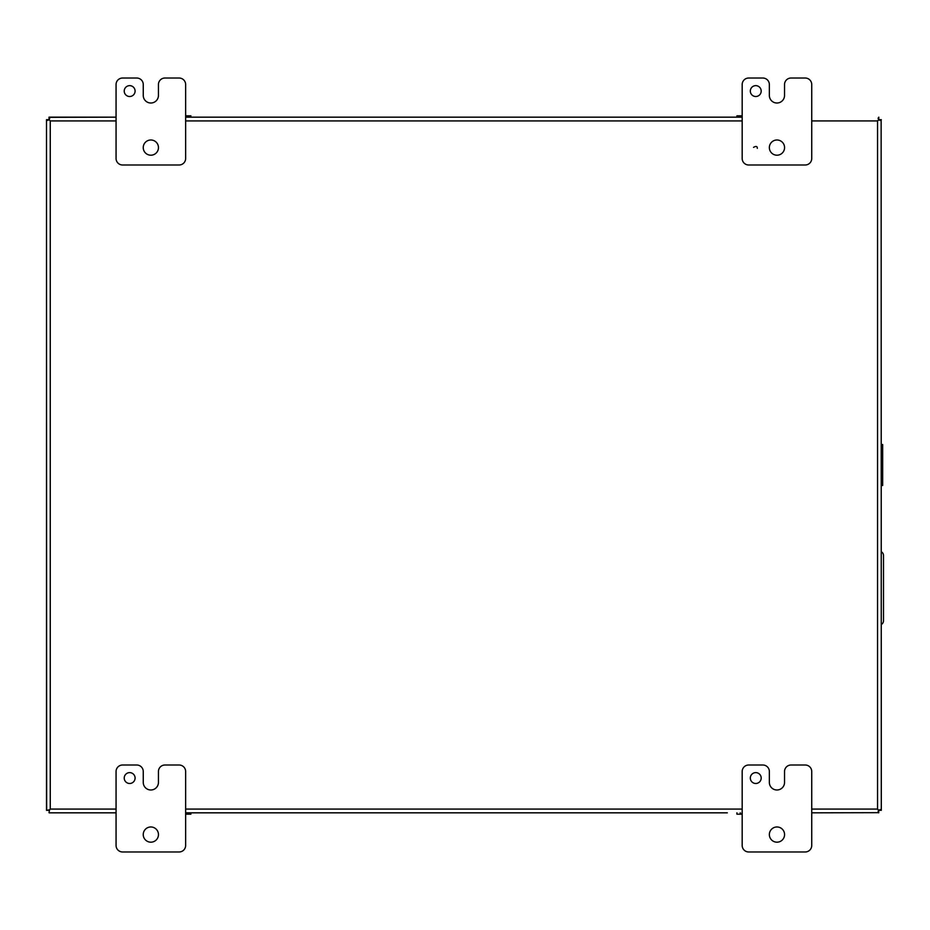 <?xml version="1.0" encoding="UTF-8"?>
<svg xmlns="http://www.w3.org/2000/svg" width="930" height="930" viewBox="0 0 930 930"><rect width="100%" height="100%" fill="white"/><g stroke="black" fill="none" stroke-linecap="round" stroke-linejoin="round"><path stroke-width="1.4" d="M761.193 778.05A5.441 5.441 0 0 0 755.765 772.621A5.441 5.441 0 0 0 750.324 778.05A5.441 5.441 0 0 0 755.765 783.49A5.441 5.441 0 0 0 761.193 778.05M784.571 834.582A7.614 7.614 0 0 0 776.957 826.968A7.614 7.614 0 0 0 769.354 834.582A7.614 7.614 0 0 0 776.957 842.185A7.614 7.614 0 0 0 784.571 834.582M805.217 765.006A6.522 6.522 0 0 1 811.739 771.528L811.739 845.451A6.522 6.522 0 0 1 805.217 851.973L748.697 851.973A6.522 6.522 0 0 1 742.175 845.451L742.175 771.528A6.522 6.522 0 0 1 748.697 765.006L762.833 765.006A6.522 6.522 0 0 1 769.354 771.528L769.354 782.397A7.58 7.58 0 0 0 776.945 789.989A7.58 7.58 0 0 0 784.536 782.397L784.536 771.528A6.522 6.522 0 0 1 791.058 765.006L805.217 765.006M135.094 778.05A5.441 5.441 0 0 0 129.654 772.621A5.441 5.441 0 0 0 124.225 778.05A5.441 5.441 0 0 0 129.654 783.49A5.441 5.441 0 0 0 135.094 778.05M158.46 834.582A7.614 7.614 0 0 0 150.846 826.968A7.614 7.614 0 0 0 143.243 834.582A7.614 7.614 0 0 0 150.846 842.185A7.614 7.614 0 0 0 158.46 834.582M179.118 765.006A6.522 6.522 0 0 1 185.64 771.528L185.64 845.451A6.522 6.522 0 0 1 179.118 851.973L122.586 851.973A6.522 6.522 0 0 1 116.064 845.451L116.064 771.528A6.522 6.522 0 0 1 122.586 765.006L136.733 765.006A6.522 6.522 0 0 1 143.255 771.528L143.255 782.397A7.58 7.58 0 0 0 150.834 789.989A7.58 7.58 0 0 0 158.437 782.397L158.437 771.528A6.522 6.522 0 0 1 164.959 765.006L179.118 765.006M49.069 119.726L46.5 119.668L48.999 119.668L49.011 117.331L49.72 118.261L49.092 119.749L47.604 120.377L46.663 119.668M49.069 810.274L46.663 810.332L49.592 809.739L49.011 812.669M878.211 809.739L878.804 812.669L878.094 811.739L878.711 810.251L880.21 809.623L881.303 810.332L878.804 810.332L881.14 810.332M878.211 120.261L881.14 119.668L880.21 120.377L878.722 119.761L878.094 118.261L878.804 117.168L878.804 119.668L878.804 117.331M46.5 119.668L46.663 810.332M46.5 810.332L48.999 810.332M811.739 812.832L878.804 812.669M878.606 812.832L878.804 810.332M881.303 810.332L881.14 119.668M881.303 119.668L878.804 119.668M49.209 117.168L116.064 117.168L49.011 117.331M49.011 117.168L49.011 119.668M46.5 810.123L46.5 119.877M49.209 812.832L116.064 812.832M190.882 812.832L190.882 814.192L187.569 814.192L187.569 812.832L185.64 812.832L727.307 812.832M185.64 117.168L742.175 117.168L185.64 117.168M116.064 809.077L50.255 809.077L49.092 810.251L50.255 809.077L50.255 120.923L49.092 119.761L50.255 120.923L116.064 120.923M878.711 810.251L877.548 809.077L878.722 810.239M878.722 119.761L877.548 120.923L878.711 119.749M881.303 551.746A4.348 4.348 0 0 1 883.5 555.524L883.5 620.74A4.348 4.348 0 0 1 881.303 624.518M135.094 91.07A5.441 5.441 0 0 0 129.654 85.641A5.441 5.441 0 0 0 124.225 91.07A5.441 5.441 0 0 0 129.654 96.511A5.441 5.441 0 0 0 135.094 91.07M158.46 147.603A7.614 7.614 0 0 0 150.846 139.988A7.614 7.614 0 0 0 143.243 147.603A7.614 7.614 0 0 0 150.846 155.205A7.614 7.614 0 0 0 158.46 147.603M179.118 78.027A6.522 6.522 0 0 1 185.64 84.549L185.64 158.472A6.522 6.522 0 0 1 179.118 164.994L122.586 164.994A6.522 6.522 0 0 1 116.064 158.472L116.064 84.549A6.522 6.522 0 0 1 122.586 78.027L136.733 78.027A6.522 6.522 0 0 1 143.255 84.549L143.255 95.418A7.58 7.58 0 0 0 150.834 103.009A7.58 7.58 0 0 0 158.437 95.418L158.437 84.549A6.522 6.522 0 0 1 164.959 78.027L179.118 78.027M761.193 91.07A5.441 5.441 0 0 0 755.765 85.641A5.441 5.441 0 0 0 750.324 91.07A5.441 5.441 0 0 0 755.765 96.511A5.441 5.441 0 0 0 761.193 91.07M784.571 147.603A7.614 7.614 0 0 0 776.957 139.988A7.614 7.614 0 0 0 769.354 147.603A7.614 7.614 0 0 0 776.957 155.205A7.614 7.614 0 0 0 784.571 147.603M805.217 78.027A6.522 6.522 0 0 1 811.739 84.549L811.739 158.472A6.522 6.522 0 0 1 805.217 164.994L748.697 164.994A6.522 6.522 0 0 1 742.175 158.472L742.175 84.549A6.522 6.522 0 0 1 748.697 78.027L762.833 78.027A6.522 6.522 0 0 1 769.354 84.549L769.354 95.418A7.58 7.58 0 0 0 776.945 103.009A7.58 7.58 0 0 0 784.536 95.418L784.536 84.549A6.522 6.522 0 0 1 791.058 78.027L805.217 78.027M757.287 148.347C757.357 146.231 756.102 145.894 753.533 147.359M190.882 117.168L190.882 115.808L187.569 115.808L187.569 117.168M185.64 115.808L187.569 115.808M187.569 814.192L185.64 814.192M187.546 812.832L200.496 812.832M736.932 812.832L736.932 814.192L740.234 814.192L740.234 812.832M742.175 814.192L740.234 814.192M740.234 117.168L740.234 115.808L742.175 115.808M736.932 117.168L736.932 115.808L740.234 115.808M881.303 447.83L882.663 447.83L882.663 482.17L881.303 482.17M881.303 485.483L882.663 485.483L882.663 482.17M881.303 444.517L882.663 444.517L882.663 447.83M811.739 120.923L877.548 120.923L877.548 809.077L811.739 809.077M742.175 809.077L185.64 809.077M185.64 120.923L742.175 120.923M185.907 117.168L185.907 115.808M185.907 812.832L185.907 814.192M741.908 812.832L741.908 814.192M741.908 117.168L741.908 115.808M881.303 449.492L882.663 449.492M881.303 480.508L882.663 480.508"/></g></svg>
